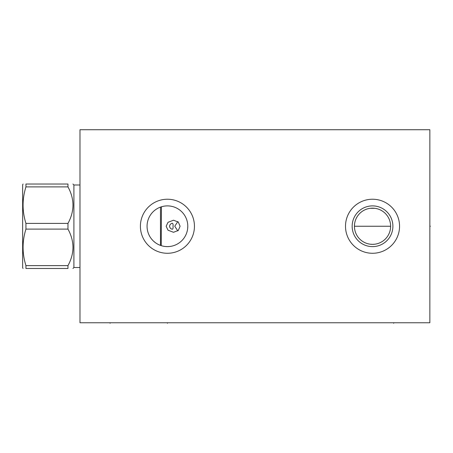 <?xml version="1.0" encoding="UTF-8"?>
<svg xmlns="http://www.w3.org/2000/svg" width="453" height="453" viewBox="0 0 453 453"><rect width="100%" height="100%" fill="white"/><g stroke="black" fill="none" stroke-linecap="round" stroke-linejoin="round"><path stroke-width="0.68" d="M79.983 129.734L79.983 322.768L429.857 322.768L429.857 129.734L79.983 129.734M372.525 253.278A27.027 27.027 0 0 1 345.503 226.251A27.027 27.027 0 0 1 372.525 199.229A27.027 27.027 0 0 1 399.552 226.251A27.027 27.027 0 0 1 372.525 253.278M167.423 253.278A27.027 27.027 0 0 1 140.402 226.251A27.027 27.027 0 0 1 167.423 199.229A27.027 27.027 0 0 1 194.45 226.251A27.027 27.027 0 0 1 167.423 253.278M374.784 208.301L370.265 208.301M369.138 208.476L368.017 208.725M366.902 209.054L366.307 209.258M365.792 209.456L364.705 209.932M363.64 210.486L362.598 211.121M361.602 211.828L360.645 212.604M360.18 213.018L359.744 213.442M358.901 214.343L358.125 215.294M357.417 216.291L356.783 217.321M356.228 218.386L355.747 219.473M355.458 220.226L355.345 220.577M355.01 221.698L354.756 222.825M354.574 223.963L354.427 226.251L390.622 226.251L390.475 228.544M390.588 225.107L390.475 223.963M390.293 222.825L390.039 221.698M389.71 220.577L389.54 220.096M389.303 219.473L388.821 218.386M388.266 217.321L387.632 216.291M386.924 215.294L386.149 214.343M385.31 213.442L384.846 212.995M384.404 212.604L383.453 211.828M382.451 211.121L381.409 210.486M380.344 209.932L379.257 209.456M378.691 209.241L378.153 209.054M377.038 208.725L375.911 208.476M354.467 227.4L354.574 228.544M354.756 229.682L355.01 230.809M355.345 231.93L355.514 232.429M355.747 233.035L356.228 234.122M356.783 235.186L357.417 236.217M358.125 237.213L358.901 238.165M359.744 239.065L360.209 239.512M360.645 239.903L361.602 240.679M362.598 241.387L363.64 242.021M364.705 242.576L365.792 243.051M366.364 243.267L366.902 243.454M368.017 243.776L369.138 244.031M370.265 244.207L372.525 244.348A18.097 18.097 0 0 1 354.427 226.251A18.097 18.097 0 0 1 372.525 208.154A18.097 18.097 0 0 1 390.622 226.251A18.097 18.097 0 0 1 372.525 244.348L374.784 244.207M375.911 244.031L377.038 243.776M378.153 243.454L378.736 243.25M379.257 243.051L380.344 242.576M381.415 242.015L382.451 241.387M383.453 240.679L384.404 239.903M384.869 239.49L385.31 239.065M386.149 238.165L386.924 237.213M387.632 236.217L388.266 235.186M388.821 234.122L389.303 233.035M389.58 232.298L389.71 231.93M390.039 230.809L390.293 229.677M187.757 225.107L187.661 223.952M187.265 221.647L186.959 220.498M186.132 218.21L185.775 217.423M184.988 215.939L184.28 214.824L184.988 215.939M183.482 213.725L182.593 212.667L183.482 213.725M181.33 211.375L180.554 210.685M179.422 209.796L178.346 209.065L179.422 209.796M178.239 208.997L177.027 208.295L178.239 208.997M174.399 207.117L173.754 206.896M172.417 206.511L171.364 206.274L172.417 206.511M170.356 206.098L169.365 205.979L170.356 206.098M169.365 246.528L170.356 246.409M173.51 245.69L174.654 245.294M175.419 244.982L175.826 244.807M177.027 244.212L178.239 243.51M178.244 243.51L179.422 242.712M180.554 241.823L181.613 240.86M182.593 239.841L183.482 238.776M184.28 237.683L184.988 236.568M185.6 235.441L186.132 234.297M186.959 232.01L187.265 230.854M187.661 228.555L187.791 226.251M165.402 246.517L167.423 246.619A20.362 20.362 0 0 0 187.791 226.251A20.362 20.362 0 0 0 167.423 205.889A20.362 20.362 0 0 0 147.061 226.251A20.362 20.362 0 0 0 167.423 246.619L169.394 246.523M186.24 234.054L186.041 234.512M174.314 245.418L175.3 245.033M176.274 244.597L177.049 244.201M165.498 246.528L164.484 246.404M163.471 246.228L162.457 246.002M161.444 206.789L161.234 245.656M160.436 245.384L159.428 244.982M158.425 244.524L157.434 243.997M156.455 243.408L155.889 243.035M155.498 242.757L153.686 241.285M152.865 240.492L151.461 238.901M151.047 238.357L150.458 237.519M150.424 237.463L150.866 238.102M151.41 238.827L152.791 240.418M153.607 241.211L154.484 241.981M154.53 242.015L155.413 242.695M155.736 242.927L156.364 243.352M157.344 243.946L158.335 244.478M159.337 244.943L160.345 245.35M162.367 245.979L163.38 246.211M164.105 246.347L164.394 246.392M372.525 246.619A20.362 20.362 0 0 1 352.162 226.251A20.362 20.362 0 0 1 372.525 205.889A20.362 20.362 0 0 1 392.893 226.251A20.362 20.362 0 0 1 372.525 246.619M79.983 267.513L73.901 267.513L73.901 184.994L72.933 184.026M67.967 265.622L25.94 265.622L25.94 268.482C22.129 268.482 22.129 268.482 25.94 268.482C22.129 268.482 22.129 268.482 25.94 268.482L67.967 268.482C74.62 268.482 74.62 268.482 67.967 268.482C74.62 268.482 74.62 268.482 67.967 268.482L67.967 265.622C74.62 253.454 74.62 241.279 67.967 229.11L67.967 223.397C74.62 211.223 74.62 199.054 67.967 186.885L25.94 186.885L25.94 184.026C22.129 184.026 22.129 184.026 25.94 184.026C22.129 184.026 22.129 184.026 25.94 184.026L67.967 184.026C74.62 184.026 74.62 184.026 67.967 184.026C74.62 184.026 74.62 184.026 67.967 184.026L67.967 186.885M25.94 265.622C22.129 253.454 22.129 241.285 25.94 229.11L25.94 223.397C22.129 211.223 22.129 199.054 25.94 186.885M23.069 268.482L22.65 267.757L22.65 184.75L23.069 184.026M160.475 245.396L160.475 207.112M180.084 226.251L178.306 230.458L173.516 232.287L168.029 230.209L166.155 226.251L168.029 222.298L173.516 220.22L178.306 222.049L180.084 226.251M177.808 221.613L174.762 226.251L177.808 230.888M169.581 226.251C169.762 224.682 170.639 223.686 172.225 223.261C172.944 223.374 173.21 224.371 173.035 226.251C173.21 228.136 172.944 229.133 172.225 229.246C170.639 228.822 169.756 227.819 169.581 226.251M67.967 229.11L25.94 229.11M67.967 223.397L25.94 223.397M429.857 226.251L430.35 226.251M167.423 322.768L167.423 323.266L167.423 322.768M393.663 322.768L393.663 323.266M110.096 322.768L110.096 323.266M73.901 267.513L72.933 268.482M79.983 184.994L73.901 184.994"/></g></svg>
